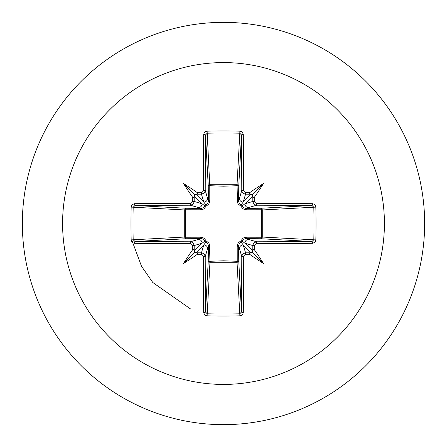 <?xml version="1.0" encoding="UTF-8"?>
<svg xmlns="http://www.w3.org/2000/svg" width="447" height="447" viewBox="0 0 447 447"><rect width="100%" height="100%" fill="white"/><g stroke="black" fill="none" stroke-linecap="round" stroke-linejoin="round"><path stroke-width="0.67" d="M194.199 250.443L193.529 249.23L192.327 250.164A321.823 28.049 -90 0 1 192.299 245.688L191.836 244.375L190.204 243.593A321.628 8.42 180 0 1 134.547 243.308L132.77 242.771L131.926 242.011L131.161 239.888A317.616 139.235 -90 0 1 130.977 223.5A317.616 139.235 -90 0 1 131.161 207.112L133.184 207.196A315.928 138.497 90 0 0 132.999 223.5A315.928 138.497 90 0 0 133.184 239.804L135.022 241.497A319.918 8.376 -0 0 0 190.383 241.777L192.378 242.352L193.327 243.202L194.166 245.571A320.113 27.898 90 0 0 194.199 250.443L194.842 252.158L196.557 252.801A320.113 27.898 -0 0 0 201.429 252.834L203.435 253.415L204.391 254.259L205.223 256.617A319.918 8.376 90 0 0 205.503 311.978L207.196 313.816A315.928 138.497 -0 0 0 223.5 314.001A315.928 138.497 -0 0 0 239.804 313.816L241.497 311.978A319.918 8.376 -90 0 0 241.777 256.617L242.352 254.622L243.202 253.672L245.571 252.834A320.113 27.898 0 0 0 250.443 252.801L252.158 252.158L252.801 250.443A320.113 27.898 -90 0 0 252.834 245.571L253.415 243.565L254.259 242.609L256.617 241.777A319.918 8.376 0 0 0 311.978 241.497L313.816 239.804L315.839 239.888L315.336 241.626L314.576 242.52L312.453 243.308A321.628 8.42 180 0 1 256.796 243.593L255.488 244.051L254.701 245.688L252.834 245.571L244.895 243.19L242.067 241.067A1.71 1.693 -45 0 1 241.067 242.067L243.19 244.895L245.571 252.834L245.688 254.701L244.375 255.164L243.593 256.796A321.628 8.42 90 0 1 243.308 312.453L242.771 314.23L242.011 315.074L239.888 315.839L237.039 262.272L209.961 262.272A1.71 1.537 3.1 0 1 208.257 260.735A1.71 0.553 -179.5 0 0 209.766 261.283L223.5 260.802L237.234 261.283L237.206 246.236L237.525 244.347L238.48 242.609L240.888 240.888L242.877 238.279L244.336 237.53L246.236 237.206L261.283 237.234A1.71 0.553 -89.5 0 1 260.735 238.743L245.733 238.614L256.617 241.777L256.796 243.593M239.888 315.839A317.616 139.235 180 0 1 223.5 316.023A317.616 139.235 180 0 1 207.112 315.839L209.961 262.272L209.47 244.336L208.721 242.877L206.112 240.888L204.391 238.48L202.653 237.525L200.764 237.206L185.717 237.234L185.717 209.766L200.764 209.794L202.664 209.47L204.123 208.721L206.112 206.112L208.52 204.391L209.475 202.653L209.794 200.764L209.766 185.717L223.5 186.198L237.234 185.717A1.71 0.553 -179.5 0 1 238.743 186.265L238.614 201.267L241.777 190.383A319.918 8.376 -90 0 0 241.497 135.022L239.804 133.184L239.888 131.161L241.626 131.664L242.52 132.424L243.308 134.547A321.628 8.42 90 0 1 243.593 190.204L244.051 191.512L245.688 192.299A321.823 28.049 0 0 1 250.164 192.327L249.236 193.568L250.443 194.199A320.113 27.898 180 0 0 245.571 194.166L243.565 193.585L241.995 191.629L241.777 190.383L243.593 190.204M312.453 243.308A1.71 0.475 89.6 0 0 311.978 241.497L260.735 238.743A1.71 1.537 -86.9 0 0 262.272 237.039L313.816 239.804A315.928 138.497 -90 0 0 313.816 207.196L311.978 205.503A319.918 8.376 180 0 0 256.617 205.223L245.733 208.386L260.735 208.257A1.71 0.553 89.5 0 1 261.283 209.766L262.272 209.961L262.272 237.039L261.283 237.234L261.283 209.766L246.236 209.794L244.347 209.475L242.609 208.52L240.888 206.112L238.279 204.123L237.53 202.664L237.039 184.728L239.804 133.184A315.928 138.497 180 0 0 207.196 133.184L205.503 135.022A319.918 8.376 90 0 0 205.223 190.383L208.386 201.267L208.257 186.265A1.71 1.537 176.9 0 1 209.961 184.728L237.039 184.728A1.71 1.537 -176.9 0 1 238.743 186.265L241.497 135.022A1.71 0.475 -0.4 0 1 243.308 134.547M223.5 62.58A160.92 160.92 0 0 1 384.42 223.5A160.92 160.92 0 0 1 223.5 384.42A160.92 160.92 0 0 1 62.58 223.5A160.92 160.92 0 0 1 223.5 62.58M223.5 22.35A201.15 201.15 0 0 1 424.65 223.5A201.15 201.15 0 0 1 223.5 424.65A201.15 201.15 0 0 1 22.35 223.5A201.15 201.15 0 0 1 223.5 22.35A201.15 201.15 0 0 0 22.35 223.5A201.15 201.15 0 0 0 223.5 424.65M207.112 315.839L205.374 315.336L204.48 314.576L203.692 312.453A1.71 0.475 -0.4 0 0 205.503 311.978L208.257 260.735L208.386 245.733L205.223 256.617L203.407 256.796L202.949 255.488L201.312 254.701L201.429 252.834L203.81 244.895L205.933 242.067A1.71 1.693 45 0 1 204.933 241.067L202.105 243.19L194.166 245.571L192.299 245.688M192.327 250.164A233.211 164.792 132 0 0 183.561 263.439A233.211 164.792 -42 0 0 196.836 254.673L197.764 253.432L196.557 252.801M131.161 207.112L131.664 205.374L132.424 204.48L134.547 203.692A1.71 0.475 89.6 0 0 135.022 205.503L133.184 207.196L184.728 209.961A1.71 1.537 93.1 0 1 186.265 208.257A1.71 0.553 -89.5 0 0 185.717 209.766L184.728 209.961L184.728 237.039L185.717 237.234A1.71 0.553 89.5 0 0 186.265 238.743A1.71 1.537 86.9 0 1 184.728 237.039L131.161 239.888M190.204 203.407L191.512 202.949L192.299 201.312A321.823 28.049 -90 0 1 192.327 196.836L193.568 197.764L194.199 196.557A320.113 27.898 90 0 0 194.166 201.429L193.585 203.435L192.741 204.391L190.383 205.223A319.918 8.376 180 0 0 135.022 205.503L186.265 208.257L201.267 208.386L190.383 205.223L190.204 203.407A321.628 8.42 0 0 0 134.547 203.692M192.299 201.312L194.166 201.429L202.105 203.81L204.933 205.933A1.71 1.693 135 0 1 205.933 204.933L203.81 202.105L201.429 194.166L201.312 192.299L202.625 191.836L203.407 190.204L205.223 190.383L204.648 192.378L203.798 193.327L201.429 194.166A320.113 27.898 180 0 0 196.557 194.199L197.77 193.529L196.836 192.327A233.211 164.792 -138 0 0 183.561 183.561A233.211 164.792 48 0 0 192.327 196.836M207.112 131.161L209.766 185.717A1.71 0.553 179.5 0 0 208.257 186.265L205.503 135.022A1.71 0.475 -179.6 0 0 203.692 134.547L204.229 132.77L204.989 131.926L207.112 131.161A317.616 139.235 -0 0 1 223.5 130.977A317.616 139.235 -0 0 1 239.888 131.161M131.725 239.883L141.503 266.25L152.796 282.51L190.97 309.251M245.688 192.299L245.571 194.166L243.19 202.105L241.067 204.933A1.71 1.693 -135 0 1 242.067 205.933L244.895 203.81L252.834 201.429L254.701 201.312L255.164 202.625L256.796 203.407L256.617 205.223L254.622 204.648L253.672 203.798L252.834 201.429A320.113 27.898 -90 0 0 252.801 196.557L253.471 197.77L254.673 196.836A233.211 164.792 -48 0 0 263.439 183.561A233.211 164.792 138 0 0 250.164 192.327M315.839 207.112L262.272 209.961A1.71 1.537 -93.1 0 0 260.735 208.257L311.978 205.503A1.71 0.475 -89.6 0 0 312.453 203.692L314.23 204.229L315.074 204.989L315.839 207.112A317.616 139.235 90 0 1 315.839 239.888M250.443 252.801L249.23 253.471L250.164 254.673A233.211 164.792 42 0 0 263.439 263.439A233.211 164.792 -132 0 0 254.673 250.164L253.432 249.236L252.801 250.443M190.204 243.593L190.383 241.777L201.267 238.614A1.71 0.508 89.5 0 1 200.764 237.206M243.593 256.796L241.777 256.617L238.614 245.733L238.743 260.735A1.71 1.537 -3.1 0 1 237.039 262.272L237.234 261.283A1.71 0.553 179.5 0 0 238.743 260.735L241.497 311.978A1.71 0.475 -179.6 0 0 243.308 312.453M252.801 196.557L252.158 194.842L250.443 194.199M196.557 194.199L194.842 194.842L194.199 196.557M195.942 252.762L203.81 244.895A3.794 3.777 16.7 0 1 207.604 248.677M209.794 246.236A1.71 0.508 -179.5 0 1 208.386 245.733L207.676 243.386L205.933 242.067L206.112 240.888L204.933 241.067L203.787 239.447L201.686 238.631L186.265 238.743L135.022 241.497A1.71 0.475 -89.6 0 0 134.547 243.308M198.323 239.396A3.794 3.777 73.3 0 1 202.105 243.19L194.238 251.058M194.238 195.942L202.105 203.81A3.794 3.777 106.7 0 1 198.323 207.604M200.764 209.794A1.71 0.508 -89.5 0 1 201.267 208.386L203.614 207.676L204.933 205.933L206.112 206.112L205.933 204.933L207.553 203.787L208.386 201.267A1.71 0.508 179.5 0 1 209.794 200.764M207.604 198.323A3.794 3.777 163.3 0 1 203.81 202.105L195.942 194.238M239.396 248.677A3.794 3.777 -16.7 0 1 243.19 244.895L251.058 252.762M246.236 237.206A1.71 0.508 -89.5 0 1 245.733 238.614L243.386 239.324L242.067 241.067L240.888 240.888L241.067 242.067L239.447 243.213L238.614 245.733A1.71 0.508 179.5 0 1 237.206 246.236M252.762 251.058L244.895 243.19A3.794 3.777 -73.3 0 1 248.677 239.396M251.058 194.238L243.19 202.105A3.794 3.777 -163.3 0 1 239.396 198.323M237.206 200.764A1.71 0.508 -179.5 0 1 238.614 201.267L239.324 203.614L241.067 204.933L240.888 206.112L242.067 205.933L243.213 207.553L245.733 208.386A1.71 0.508 89.5 0 1 246.236 209.794M248.677 207.604A3.794 3.777 -106.7 0 1 244.895 203.81L252.762 195.942M183.561 263.439L194.842 252.158M263.439 263.439L252.158 252.158M263.439 183.561L252.158 194.842M183.561 183.561L194.842 194.842M203.692 312.453A321.628 8.42 -90 0 1 203.407 256.796M201.312 254.701A321.823 28.049 180 0 1 196.836 254.673M196.836 192.327A321.823 28.049 0 0 1 201.312 192.299M203.407 190.204A321.628 8.42 -90 0 1 203.692 134.547M254.673 196.836A321.823 28.049 90 0 1 254.701 201.312M256.796 203.407A321.628 8.42 -0 0 1 312.453 203.692M254.701 245.688A321.823 28.049 90 0 1 254.673 250.164M250.164 254.673A321.823 28.049 180 0 1 245.688 254.701"/></g></svg>
